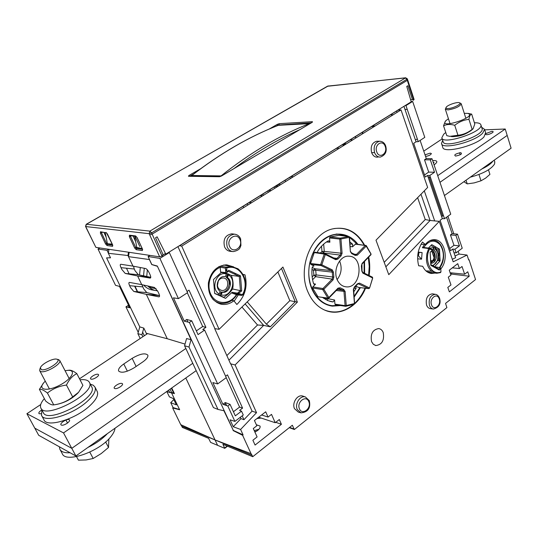 <?xml version="1.0" encoding="UTF-8"?>
<svg xmlns="http://www.w3.org/2000/svg" width="538" height="538" viewBox="0 0 538 538"><rect width="100%" height="100%" fill="white"/><g stroke="black" fill="none" stroke-linecap="round" stroke-linejoin="round"><path stroke-width="0.81" d="M90.33 384.159L93.303 385.248L95.004 387.152C96.336 390.736 93.659 395.565 86.968 401.644C72.536 414.892 44.156 423.325 41.507 415.316L41.903 409.983M41.675 415.625L43.934 419.801C46.631 427.885 74.97 419.499 89.335 406.203C95.993 400.104 98.642 395.242 97.297 391.624L97.096 391.24M146.982 333.984L146.686 333.372L167.271 338.752L146.302 294.347L133.794 291.455L130.492 287.541L129.611 285.685C128.676 283.56 128.629 282.47 129.47 282.41L141.723 284.642L137.62 275.967L125.206 273.432L121.891 269.511L121.003 267.655L134.271 269.02L135.139 270.863L138.394 274.75L150.627 277.285M150.768 277.312L137.62 275.967L150.606 277.245M138.394 274.75L125.206 273.432M141.998 284.703L143.572 288.724L146.82 292.598L159.147 295.523M129.611 285.685L142.704 286.889M131.729 252.692L129.16 252.335L128.495 256.639L132.973 266.122L145.623 268.529C146.766 268.953 147.93 270.325 149.1 272.638L150.021 274.602C150.983 276.875 151.01 278.038 150.089 278.085L137.62 275.967L141.723 284.642L154.467 287.44L157.93 291.542L158.838 293.486C159.786 295.718 159.793 296.841 158.871 296.855L146.302 294.347L159.12 295.456M146.82 292.598L133.794 291.455M155.26 290.466L152.974 290.083C149.308 289.646 146.195 287.971 143.633 285.066M139.537 274.979L140.304 267.514M157.553 290.802L156.908 290.749C153.37 290.332 150.337 288.745 147.816 285.981M143.538 275.799L144.285 268.274M133.538 266.229L134.271 269.02M137.667 291.798L134.998 286.182M129.127 273.822L126.464 268.213M121.003 267.655C120.048 265.476 119.994 264.353 120.842 264.279L133.142 266.155M129.221 307.669L128.152 305.45L128.723 305.564M108.979 249.309L108.38 253.163L107.022 250.325L98.01 249.04L115.535 285.335L119.49 286.391L129.799 307.81L125.932 306.868L128.152 305.45M125.932 306.868L138.239 332.343M137.298 291.764L134.628 286.149M171.353 388.261L173.7 393.144L171.622 392.444M166.901 391.711L169.403 396.876L173.303 398.557L176.35 404.872L170.721 402.653L173.808 399.593M174.077 392.868L173.7 393.144M221.172 291.966L221.595 292.921L220.815 292.759M137.863 333.661L141.911 334.757L143.807 328.093L139.793 326.896L137.863 333.661L140.196 338.489M171.736 387.985L174.433 393.614L166.619 391.617M169.82 392.673L168.623 390.191M142.859 336.721L141.911 334.757M174.433 393.614L169.591 392.202M128.481 252.208L127.963 255.516L108.36 253.304L110.525 257.83L106.578 257.87L139.793 326.896M106.578 257.87L110.505 257.783M171.756 392.727L170.048 389.182M144.339 335.739L142.637 332.202M171.635 393.083L179.658 409.761L172.651 407.945L180.748 424.67L215.045 439.936L185.805 378.006L217.574 445.282L215.059 439.963L181.757 426.17L180.748 424.67M170.721 402.653L173.115 407.609L172.651 407.945M179.537 409.505L173.115 407.609M338.005 147.385L338.463 148.616M343.822 145.28L342.975 145.294L343.13 145.711M345.221 142.906L345.524 143.713L342.975 145.294M350.009 139.934L352.498 139.88M355.692 137.903L355.248 136.679M355.86 137.795L355.416 136.578M143.807 328.093L146.719 334.159M127.963 255.516L132.98 266.135M227.493 446.204L224.743 448.336L210.6 442.391L208.609 438.349L182.369 427.434L181.757 426.17M229.208 282.625L230.378 285.046M225.577 269.814L225.752 270.944M226.834 275.927L227.715 278.798M271.011 190.56L269.518 190.277M373.19 126.006L372.982 126.497L371.455 126.618M363.036 131.844L362.175 133.868M230.439 284.353L227.83 277.897M227.614 277.198L227.07 275.261M226.175 270.997L225.973 269.659M108.777 249.276L107.022 250.325M98.01 249.04L99.853 247.951M105.253 232.705L107.405 243.734L107.849 244.124M147.338 269.847L146.753 276.458M149.705 286.398L150.506 287.628L156.094 288.684M108.891 438.867L108.521 447.461L101.211 453.568L93.175 458.49L86.1 459.95L78.434 460.172L76.524 456.607M93.175 458.49L89.799 452.108M108.521 447.461L105.656 441.94M58.212 359.519L59.725 360.453C61.998 363.876 44.822 373.775 40.545 371.455L39.725 370.736L39.792 369.276L40.451 367.649L41.11 369.539C45.717 371.832 62.832 360.554 56.88 359.216C53.417 357.884 41.641 363.917 40.451 367.649M44.351 398.611C40.996 402.498 39.819 405.625 40.827 407.992C45.051 420.037 96.161 392.996 89.463 382.484C88.286 380.151 85.138 379.25 80.028 379.781M40.975 408.268L43.255 412.498C47.552 424.664 98.528 397.609 91.776 386.977L91.601 386.64M438.295 255.584L436.816 249.101L434.892 247.561L438.114 253.674L437.643 259.807C436.5 262.954 434.691 264.844 432.229 265.476M435.235 248.395L434.489 250.688C438.685 253.916 435.793 264.084 430.938 263.116M433.11 265.974L437.488 260.439L437.966 258.67M429.337 248.186L433.749 247.574L433.406 246.747L430.851 245.597M432.639 249.793L433.003 249.874L433.749 247.574M431.294 251.051C435.403 251.663 435.02 260.789 430.857 261.549M430.925 262.9C435.652 259.814 436.405 255.705 433.191 250.567L434.186 247.5L433.581 247.164M310.009 123.592L278.328 125.32C249.43 136.551 220.58 153.276 191.79 175.509L191.575 175.563C220.378 153.337 249.249 136.598 278.193 125.347L278.025 125.441M221.367 176.074L219.316 176.726L221.057 175.892C250.311 152.644 279.834 135.186 309.619 123.505L310.016 123.431M310.251 123.451L278.711 125.246M468.585 259.632L469.062 259.726L475.538 279.565L445.545 303.405L446.896 307.595L294.353 429.506L289.262 427.67M392.942 114.722L390.393 114.863M224.743 448.336L222.914 444.294L252.746 456.701L252.107 455.316L215.059 439.963M215.045 439.936L251.051 453.675L252.107 455.316M430.313 159.853L424.502 159.786L428.699 172.099L434.516 172.247L430.313 159.853L432.001 158.717L450.743 214.185L444.522 218.71L442.33 218.657L427.562 175.449L429.788 175.489L434.516 172.247M405.053 105.643L405.955 105.589L412.646 101.433L424.785 137.365L418.248 141.649L416.056 141.783L413.695 143.33L425.249 177.029L427.562 175.449M428.699 172.099L424.536 174.951M455.881 235.341L450.434 234.918L453.971 245.308L459.452 245.879L455.881 235.341L457.488 234.144L462.236 248.206L456.157 252.84L453.971 252.699L452.727 249.074L454.946 249.289L459.452 245.879M442.33 218.657L440.091 220.284L450.528 250.735L452.727 249.074M453.971 245.308L449.761 248.489M454.946 249.289L456.157 252.84M453.971 252.699L455.612 257.695L452.317 259.296M455.034 256.007L459.075 254.05L467.045 255.059L468.706 260.002L469.062 259.726M458.147 251.327L459.075 254.05M443.406 215.429L441.658 216.693M450.434 234.918L452.135 233.647L446.553 217.231M429.788 175.489L444.522 218.71M417.293 138.858L415.464 140.055M424.502 159.786L426.298 158.582L420.124 140.418M405.955 105.589L418.248 141.649M411.133 101.5L412.646 101.433M240.338 417.259L240.963 418.631L233.243 426.721L240.6 429.472L256.532 412.68L235.093 364.952L230.56 363.822L214.696 328.624L219.094 329.317L282.914 267.043L297.38 302.121L289.814 300.668L266.384 324.165L270.325 326.828L263.66 325.396L257.52 324.986L226.848 355.578M266.384 324.165L247.211 301.879M242.194 415.847L243.949 419.701L240.963 418.631M225.254 402.532L230.056 404.361L227.83 406.029L222.887 404.294L225.254 402.532L226.68 405.625M227.83 406.029L234.898 421.409L243.277 415.02L241.515 411.146L235.321 415.84L230.056 404.361M233.438 411.725L239.598 407.078L242.591 408.113L239.605 410.373L241.515 411.146M239.598 407.078L226.222 377.689M225.61 376.203L227.48 374.845L242.591 408.113M186.767 319.471L191.743 320.83L189.376 322.43L184.245 321.166L186.767 319.471L187.97 322.08M196.35 330.883L202.698 326.546L205.919 327.346L202.752 329.518L204.622 330.083L198.051 334.589L191.743 320.83M189.376 322.43L217.661 383.924L226.269 377.656L204.622 330.083M202.698 326.546L187.332 292.8M187.042 291.462L189.033 290.157L205.919 327.346M184.245 321.166L173.465 297.823L178.428 298.624L187.574 292.638L169.335 252.557L168.596 252.416M217.661 383.924L212.86 382.585L222.887 404.294M234.898 421.409L230.056 419.822L233.243 426.721M256.532 412.68L252.08 411.153L243.949 419.701M230.694 363.688L252.08 411.153M297.38 302.121L235.093 364.952M177.93 246.619L214.83 328.496M219.094 329.317L181.716 246.095L179.356 245.738M134.628 236.202L136.813 247.48L142.214 248.886M141.682 247.541L142.321 248.899M162.785 255.146L164.662 253.976M169.335 252.557L159.921 258.401L178.428 298.624M159.921 258.401L148.098 256.532L151.81 264.528L157.311 266.041L191.051 339.68L188.993 347.064L184.568 345.739L213.411 407.582L217.977 409.425L223.922 410.743L233.31 430.387L157.311 266.041M233.31 430.387L243.089 434.892L242.598 435.276L233.089 430.555M240.6 429.472L243.089 434.892M217.977 409.425L188.993 347.064M184.568 345.739L186.572 338.563L191.051 339.68M428.019 176.773L430.434 177.385M442.532 216.061L429.331 177.392M453.79 233.801L447.932 216.229M426.298 158.582L432.001 158.717M452.135 233.647L457.488 234.144M407.279 109.483L404.973 109.348M467.045 255.059L453.184 261.818L439.29 221.353L388.772 274.662L375.988 240.197L427.643 187.446L401.025 109.913L181.716 246.095M420.985 194.245L430.084 220.479L439.29 221.353M385.86 266.808L430.084 220.479L425.242 219.531L384.199 262.336M434.637 220.782L424.307 190.856M397.024 112.193L396.614 111.003M397.925 110.068L401.025 109.913M179.403 245.846L397.965 110.162L400.501 110.028M416.056 141.783L403.937 106.336M308.933 122.967L307.938 123.552M139.779 246.451L135.031 236.249M149.941 255.395L148.098 256.532M128.495 256.639L149.51 259.572M430.824 260.997L431.005 261.508M431.442 262.739L431.577 263.136M431.785 251.212L434.065 257.709M434.603 259.255L435.155 260.816M435.027 260.997L433.715 260.883M432.323 260.755L430.803 260.621M185.025 344.085L167.271 338.752L146.302 294.347L159.53 295.597M364.603 245.153C357.017 231.71 346.418 226.276 332.82 228.852C311.448 233.162 297.279 267.911 307.77 291.562C311.643 300.708 317.386 306.936 325.019 310.251C339.996 316.808 358.12 306.519 365.537 288.247M369.115 275.53C370.057 269.269 369.936 263.136 368.752 257.117M368.328 257.554L369.223 266.337L368.631 275.288M365.02 288.186C362.464 294.165 359.034 299.202 354.73 303.311M353.258 304.629C344.179 312.02 334.636 313.829 324.636 310.063L323.251 309.431M333.883 228.61C346.808 226.828 356.869 232.315 364.058 245.079M340.581 305.557L332.296 306.135C323.056 304.73 316.169 298.839 311.636 288.462C305.349 273.169 309.747 251.919 321.334 241.286C332.854 230.513 349.007 232.16 357.831 244.259M364.535 261.455L364.623 273.297M360.453 287.648L354.233 296.956M327.494 304.985L328.173 304.979M247.742 205.032L247.204 203.754M337.064 147.97L337.528 149.194M236.774 210.23L237.319 211.515M337.508 234.185L336.828 233.996M292.833 176.989L292.073 175.899M291.361 176.343L291.986 177.52M290.507 178.441L289.794 177.311M285.18 180.176L285.47 181.568M280.184 184.857L279.41 183.761M278.536 184.305L279.182 185.482M277.009 186.834L276.498 185.57M276.902 185.321L277.722 185.886L277.373 185.025M275.624 186.114L276.135 187.379M274.898 188.145L274.178 187.009M269.457 189.941L269.753 191.34M268.449 192.153L267.716 191.024M262.954 193.976L263.257 195.388M261.999 196.168L261.481 194.891M260.735 195.355L261.26 196.626M251.199 202.88L250.385 201.777M249.632 202.248L250.304 203.438M374.872 125.973L373.177 126.006L373.439 125.388M234.178 301.159L238.273 294.925M243.062 274.427L244.998 274.844L243.163 274.615M244.998 274.844C247.81 286.445 245.099 296.337 236.861 304.508L233.869 300.769L231.871 300.291M233.869 300.769C230.056 303.775 225.947 304.945 221.542 304.279C212.248 301.583 207.87 294.441 208.401 282.86C210.876 271.488 216.975 265.483 226.706 264.844L233.075 266.707M220.526 303.257L218.307 303.311M225.173 264.857L227.345 265.705M225.543 269.457L226.854 270.157M227.998 270.964L228.354 271.26L227.762 271.186M252.746 456.701L292.329 425.235L294.353 429.506M251.051 453.675L242.598 435.276M300.513 412.733L298.234 412.054L294.501 408.672C291.731 402.989 297.46 394.206 302.692 396.042L303.163 396.203M378.624 156.894C375.551 157.742 373.224 156.329 371.644 152.678C370.332 146.484 372.014 142.678 376.694 141.252L377.272 141.252M469.237 276.209L449.365 291.878L447.811 287.413L450.985 284.925L448.288 277.164L450.952 275.093L449.264 270.217L457.744 263.667L459.405 268.529L462.021 266.498L464.65 274.212L467.744 271.791L469.237 276.209L450.562 273.97M281.408 424.3L255.079 445.06L252.88 440.239L257.097 436.93L253.284 428.53L256.821 425.78L254.44 420.494L265.705 411.805L268.045 417.071L271.515 414.374L275.214 422.727L279.303 419.519L281.408 424.3L275.752 422.303M232.517 251.528L230.715 251.36C227.957 251.179 225.906 249.672 224.561 246.834C222.88 239.37 225.294 235.032 231.804 233.822L232.678 233.936M433.063 308.994L430.535 308.651C428.712 308.422 427.38 307.225 426.54 305.059C425.457 298.516 427.401 294.77 432.357 293.822L432.747 293.889M383.217 332.558C384.502 340.346 382.034 344.676 375.82 345.557L373.311 344.286L371.563 341.65C370.245 333.997 372.632 329.639 378.725 328.57C380.776 328.913 382.269 330.238 383.217 332.558M418.658 265.738L422.727 266.303L418.672 265.772C416.54 257.137 417.811 249.228 422.471 242.046L425.289 244.501L421.086 244.252M422.727 266.303C424.785 270.614 427.71 273.001 431.489 273.459L434.986 273.075M440.81 268.919C449.284 259.403 444.711 239.114 434.065 239.679C430.777 239.726 427.851 241.333 425.289 244.501M258.684 417.219L275.214 422.727M450.138 272.746L464.65 274.212M261.616 414.959L268.045 417.071M234.938 431.476L234.85 431.093M224.608 448.06L227.177 446.069M294.145 429.028L289.585 427.414M257.359 430.696L254.75 431.752M258.96 429.263L254.225 430.595M256.364 424.758L260.029 426.049C260.459 427.347 259.672 428.82 257.668 430.461L254.911 432.108M261.212 418.066L256.956 418.557M452.324 267.85L459.405 268.529M371.644 152.678L374.576 152.597C375.82 155.664 377.743 157.15 380.339 157.062C385.45 155.119 387.225 151.4 385.659 145.912C384.603 142.947 382.579 141.386 379.586 141.238L380.178 141.238M428.389 272.578L428.86 272.49M432.216 240.156L431.772 239.968M434.549 246.249L435.693 248.099M157.062 266.196L151.736 264.568L149.483 259.719M243.102 206.303L243.64 207.587M238.462 210.802L237.917 209.517M224.279 404.784L225.772 403.668M444.442 195.529L511.1 148.199L507.193 135.435L439.97 182.315L507.193 135.435L505.222 129.012L437.724 175.65M433.117 162.032L434.005 162.409L433.534 163.249M39.395 389.364L45.636 401.012C48.918 403.735 51.473 405.04 53.302 404.926L53.733 404.879L47.425 393.056C43.8 390.117 41.123 388.887 39.395 389.364L43.551 382.982M53.733 404.879C60.942 403.917 67.257 401.261 72.684 396.916L78.588 392.276L82.906 385.356L76.853 373.648C72.569 375.685 69.113 379.492 66.477 385.06C59.22 386.022 52.872 388.685 47.425 393.056M72.684 396.916L66.477 385.06M45.253 381.133L43.719 382.787C37.505 390.023 47.425 391.704 59.731 385.195C72.085 378.839 76.752 369.66 67.687 370.373L65.078 370.716M68.783 370.258L69.537 370.184C71.366 370.171 73.807 371.321 76.853 373.648M54.809 404.71L55.744 404.583C64.345 403.036 71.796 399.115 78.097 392.834L78.212 392.7M443.554 125.811L446.796 135.657L449.835 136.356L457.959 135.26L454.724 125.293C450.488 124.043 446.769 124.211 443.554 125.811L445.316 121.258L446.022 120.566C437.394 130.001 478.719 116.383 467.73 113.383L464.281 113.336M457.959 135.26C463.144 134.715 467.872 132.745 472.135 129.349L473.09 128.764L474.792 123.989L471.658 114.103C470.313 114.406 469.412 116.154 468.954 119.362C463.743 119.9 459.001 121.877 454.724 125.293M472.135 129.349L468.954 119.362M448.443 118.737L446.022 120.566M467.704 113.377L471.658 114.103M451.167 136.511C455.794 137.486 468.611 133.276 472.236 129.571L473.097 128.77M442.209 138.871L423.762 151.131M505.222 129.012L484.704 129.84M460.642 152.644C462.646 153.74 460.972 154.883 455.619 156.087C453.648 154.991 455.323 153.841 460.642 152.644M485.794 133.626L491.698 131.366C496.715 131.211 487.367 135.892 485.666 134.386M434.072 164.857L434.57 164.52C438.147 161.662 437.495 160.337 432.619 160.553M425.571 156.444C428.847 155.852 430.783 154.89 431.389 153.565L430.212 153.135L425.027 154.843M445.753 132.496L443.742 134.144L441.839 137.755C442.149 145.408 483.326 132.032 480.925 124.964C480.521 123.404 478.349 122.671 474.402 122.765M441.96 138.105L443.09 141.534C443.433 149.261 484.563 135.946 482.135 128.797L482.014 128.421M468.827 131.944C464.771 134.561 460.367 136.047 455.605 136.396M494.711 161.682L494.63 163.888C491.355 169.201 483.225 173.646 470.246 177.204M492.929 161.097C491.127 163.707 487.415 166.336 481.806 168.999M488.477 169.826L489.923 174.379L485.639 178.112L480.992 180.808L474.26 182.88L467.233 183.882L463.89 181.716M467.233 183.882L466.022 180.203M480.992 180.808L478.961 174.5M460.589 103.276L461.248 103.868C459.587 106.652 455.161 108.669 447.979 109.92L445.323 109.187L446.123 107.385M448.342 108.508C453.184 108.32 461.947 103.901 459.613 102.839C457.851 101.48 447.192 105.051 446.15 107.338C445.713 108.205 446.446 108.602 448.342 108.508M481.631 127.21L484.563 129.376L482.741 133.081C474.825 141.985 441.543 150.163 441.496 143.404L442.693 140.324M441.624 143.801L442.747 147.17C442.821 153.989 476.069 145.892 483.958 136.934L485.626 132.772M333.688 257.944L336.916 258.422L340.231 255.086L323.614 253.028L323.17 253.385M348.839 236.498L338.906 235.341L330.009 237.05L340.251 238.146L339.767 239.074L329.538 237.964L330.009 237.05M317.433 252.551L317.716 251.219C320.567 246.686 324.031 243.257 328.119 240.937L328.684 240.795L329.881 242.201L329.538 237.964M353.822 291.757L356.069 288.442L353.876 288.153M310.883 264.44L310.507 263.492L321.818 264.804L321.025 265.537L310.883 264.44L314.017 265.954L313.56 265.846L312.168 267.379C311.522 273.022 311.979 278.415 313.54 283.553L314.414 284.488M333.089 279.854L323.849 289.262L322.941 288.536L322.739 289.619L312.591 287.978L312.793 286.915L322.941 288.536L332.181 279.135L332.686 277.332L332.262 272.134L315.732 270.237L316.122 274.905L333.849 277.151L333.089 279.854L332.181 279.135L315.624 276.653L312.578 279.706M312.154 276.949L313.856 275.248L316.122 274.905L315.624 276.653L313.856 275.248L313.425 270.177L311.973 269.484M312.591 287.978L317.978 296.774L327.884 298.086L322.739 289.619L323.849 289.262L328.873 297.534L338.032 288.119L340.211 287.803L343.755 289.484L345.134 291.475L346.257 305.557L354.441 303.533L353.345 289.531L354.347 286.996L357.434 283.795L359.519 283.116L358.355 283.721M345.517 306.27L335.47 304.811L334.939 304.152L334.596 299.996L333.116 301.939L329.572 301.24M328.146 298.274L327.434 300.46M334.939 304.152L345.093 305.624L343.97 291.542L343.049 290.217L338.469 288.355M340.211 287.803L337.891 288.677M337.286 289.464L343.049 290.217L343.755 289.484M349.357 237.197L348.779 236.491L339.001 235.348M357.111 244.165L349.552 237.359M347.649 236.357L339.014 234.319C324.764 233.781 310.695 249.269 308.994 268.099C307.104 286.915 318.032 304.172 332.168 305.692L339.283 305.369M354.172 296.243L359.909 287.588M364.125 273.055L364.078 261.925M312.793 286.915L315.55 284.125L314.528 284.508M322.592 297.534L327.978 300.681L333.116 301.939M358.839 287.433L368.725 288.624L369.539 288.16L372.693 278.072M350.07 243.956L352.619 244.191L349.908 241.918M328.2 298.281L317.978 296.774M325.255 253.781L335.598 258.892L325.073 253.687L324.246 254.064L314.259 252.591L310.507 263.492M314.259 252.591L315.08 252.235M352.619 244.191L352.565 246.781L355.665 243.976M355.914 286.135L358.537 287.4M355.88 286.169L356.069 288.442M332.276 269.888L333.439 272.174L332.262 272.134L331.482 270.607L321.025 265.537L320.648 264.575L324.246 254.064L325.329 254.541L321.818 264.804L332.276 269.888L331.482 270.607L314.959 268.765L315.732 270.237L313.425 270.177L314.959 268.765L312.161 267.426M335.732 259.699L335.604 258.899L336.916 258.422L337.891 259.054L335.732 259.699L325.329 254.541L325.194 253.734L314.891 252.181M341.065 255.859L340.231 255.086L340.917 253.385L339.767 239.074L340.944 238.993L342.087 253.311L341.065 255.859L337.891 259.054M328.254 298.287L328.947 298.039L328.873 297.534L327.884 298.086L328.947 298.039L338.106 288.624L338.032 288.119M355.241 254.743L356.452 254.454L357.346 255.153L355.221 255.409L351.738 253.64L350.366 251.602L349.249 237.372L340.944 238.993L340.251 238.146L348.759 236.491L349.545 237.258L350.366 251.602M370.87 253.929L365.705 245.294L365.268 245.476L366.17 246.169L357.346 255.153M323.674 244.104L324.273 251.374L323.614 253.028L321.98 251.522L321.542 246.182M338.093 281.414C331.946 272.087 339.061 255.335 348.698 256.189C364.434 255.974 361.227 289.262 345.752 286.794C342.592 286.357 340.036 284.568 338.093 281.414M339.606 261.011C342.255 267.662 341.442 273.849 337.165 279.585M232.503 288.973L241.703 290.91L237.648 294.084L237.54 293.149L240.425 290.459L239.289 276.411L228.334 271.253L226.229 273.022L225.805 272.558L225.435 268.132L226.034 267.124L226.68 268.072L226.996 271.878L228.731 270.298L240.479 275.839L239.289 276.411L230.889 275.288M221.32 272.396L220.6 272.06L220.203 267.366C210.392 271.044 205.684 286.371 211.575 295.705C217.224 305.234 230.513 304.468 236.424 294.602L241.71 295.449L242.315 294.999M241.71 295.449L237.648 294.084L232.234 293.203L232.12 292.275L225.563 298.368L214.675 293.472L213.485 279.518L221.172 272.531M226.68 268.072C239.618 263.203 250.325 281.677 242.45 294.676L237.54 293.149L232.12 292.275M232.234 293.203L236.424 294.602M226.928 271.085L225.671 270.937M226.195 273.176L226.881 273.499M225.435 268.132L220.19 267.245L220.291 266.169L226.034 267.124L231.804 266.505L237.917 268.765M236.733 268.449L237.735 268.644M235.476 274.615L234.783 273.149M225.247 265.328L223.66 265.032M216.942 302.625L219.598 303.076M123.787 363.97L132.146 358.348C139.947 353.796 145.179 352.72 147.836 355.127C148.32 356.923 146.659 359.182 142.839 361.899L134.386 367.642C126.531 372.262 121.265 373.372 118.595 370.971C118.091 369.088 119.819 366.755 123.787 363.97L127.358 371.18M185.852 348.49L63.531 432.915L26.9 413.715L34.795 428.154L71.796 448.336L192.759 363.305L71.796 448.336L34.795 428.154L38.709 435.303L75.885 455.975L196.182 370.642M63.531 432.915L75.885 455.975M41.096 413.749L39.16 413.742C38.292 412.902 39.193 411.617 41.856 409.902M90.956 379.102C88.535 378.167 95.724 373.372 98.098 374.327C100.572 375.221 93.336 380.077 90.956 379.102M114.675 388.51C112.038 387.488 119.429 382.444 122.018 383.48C124.722 384.455 117.271 389.573 114.675 388.51M61.285 425.047C58.824 423.816 66.712 418.436 69.133 419.68C71.668 420.864 63.713 426.331 61.285 425.047M147.567 333.6L79.51 378.786M40.72 404.542L26.9 413.715M438.739 269.141L440.044 267.769L440.575 268.758L439.311 270.096L430.817 265.321L430.951 264.757M431.032 264.918L430.124 252.261L432.525 250.271L432.061 250.257M439.311 270.096L438.894 269.229L431.032 264.831M434.805 266.922L440.279 267.675L440.783 268.301L440.965 271.872M434.556 266.787L434.899 266.942M427.723 272.221L436.782 273.25L440.467 272.631L440.743 271.979C431.436 276.276 423.507 260.19 429.62 248.966L432.222 250.096L432.391 249.511L429.142 248.146L429.62 248.966L428.625 248.509L429.136 248.146M418.228 252.1L422.101 252.571L418.181 252.335M428.456 248.058L431.779 244.642L439.499 249.134L440.111 260.917L434.536 266.774M432.525 250.271L432.391 249.511L429.479 248.267M434.852 272.934L427.165 271.865M435.37 272.705L432.35 271.159L425.941 270.89M440.111 260.917L437.428 260.607M431.846 271.387C428.685 268.818 426.883 264.925 426.439 259.719L426.816 253.902L428.625 248.509L422.377 247.742L423.312 247.44L429.048 248.146M419.015 252.436L418.45 255.819L417.717 255.752M422.101 252.571L421.55 259.181L418.45 255.819M421.55 259.181L417.629 258.825M439.559 260.856L440.003 258.839M421.241 244.265L420.723 244.924M439.129 248.919L439.58 250.715M439.909 256.969L439.223 260.816M438.147 260.695C439.311 256.29 439.169 252.093 437.724 248.099M131.427 235.819L130.485 236.316L135.764 247.614L134.641 247.984L136.235 249.686L142.355 250.553L142.53 249.464M136.235 249.686L136.565 248.469L142.483 249.296M189.591 176.208L188.878 175.529L188.448 176.282L188.825 176.195M276.169 126.148L278.011 125.078L277.272 124.365L279.309 123.659L312.43 121.669L312.074 122.375M278.011 125.078L311.3 122.832M328.274 85.932L86.228 224.292L85.529 226.471L86.1 227.386M86.053 227.554L95.872 247.359L159.651 256.841L162.758 255.624L162.839 254.111L155.549 237.769L157.116 236.821L165.818 254.144L164.594 253.97L165.469 253.425M407.696 79.906L407.286 80.357L406.923 79.274L151.575 232.887L152.133 234.104L407.286 80.357L413.688 99.933L414.092 99.469M103.982 232.55L106.1 237.029M107.788 244.124L107.371 244.386L106.625 243.579L107.297 243.163M133.068 236.014L135.697 241.71M135.542 235.913L137.163 237.635L135.542 235.913L129.45 235.187L129.355 236.686L130.485 236.316L130.344 235.691M136.114 236.377L130.135 235.664L129.45 235.187M137.163 237.635L142.483 249.081L137.055 237.581M136.719 247.016L135.764 247.614L136.565 248.469L137.419 247.931M112.711 245.321L112.576 246.323L107.055 245.536L107.371 244.386L112.65 245.126M107.055 245.536L105.562 243.922L106.625 243.579L101.487 232.833L100.418 233.183L100.458 231.757L106.598 232.867L100.458 231.757M101.339 232.234L101.487 232.833L102.388 232.362M112.563 244.756L107.459 234.037L105.939 232.409M410.561 99.624L412.438 99.476L407.878 85.73L406.762 86.41L411.234 101.81L165.818 254.144M159.651 256.841L149.712 234.898L152.133 234.104L162.052 256.061M412.438 99.476L413.191 100.243L413.688 99.933M189.793 176.208L193.525 174.05M217.439 285.718L218.273 281.051M217.796 282.114C218.973 279.316 220.842 277.951 223.411 278.011C230.224 278.395 228.509 291.515 221.791 290.433C218.112 289.35 216.78 286.572 217.796 282.114M217.756 294.582L219.8 295.591L221.105 291.952C227.998 293.748 232.443 281.266 226.296 277.426L227.587 273.808L226.195 273.19M214.669 293.398L218.341 294.824L219.195 294.004C210.008 289.041 216.626 270.681 226.357 273.99L226.162 273.015M231.414 275.591L228.226 273.909L228.428 274.911C237.413 279.935 231.017 297.951 221.286 294.891L220.432 295.712L223.667 297.299C227.937 294.656 230.943 291.778 232.692 288.657C233.539 284.555 233.115 280.204 231.414 275.591M228.361 275.1L227.197 274.918M227.587 273.808L228.226 273.909M228.428 274.911L227.46 277.615C233.613 281.461 229.161 293.97 222.261 292.168L221.286 294.891M219.195 294.004L220.17 291.273C213.916 287.453 218.482 274.777 225.388 276.7L226.357 273.99M115.011 428.221C114.802 430.548 113.545 433.198 111.245 436.163C100.29 451.348 65.575 463.648 62.24 453.621L60.061 449.593M107.338 433.668C102.395 438.947 95.919 443.541 87.909 447.448M70.075 452.747C64.668 453.07 61.271 451.913 59.879 449.264L59.368 446.789M107.405 243.734L112.18 244.104M299.673 129.705C277.608 139.483 255.684 152.456 233.909 168.623M191.272 176.229L191.79 175.509L221.057 175.892L220.654 176.37M245.126 303.916L263.66 325.396L228.926 360.191M289.814 300.668L277.89 271.952M241.939 307.023L257.52 324.986M270.325 326.828L295.248 301.731L281.488 268.435M136.813 247.48L141.864 248.482M417.623 197.681L425.242 219.531M439.196 298.839C441.671 305.133 433.695 311.475 431.543 304.864C429.042 298.496 437.105 292.208 439.196 298.839M432.357 293.822L435.249 294.313C437.024 294.434 438.463 295.732 439.566 298.2C441.167 303.795 439.122 307.413 433.433 309.047C431.631 308.819 430.313 307.628 429.479 305.476C428.409 298.973 430.333 295.254 435.249 294.313L435.652 294.38M239.982 239.666C243.553 247.258 232.705 254.313 229.571 246.35C225.96 238.65 236.949 231.69 239.982 239.666M231.804 233.822L234.427 234.164C237.298 234.487 239.376 236.054 240.647 238.872L240.943 245.57C239.827 247.406 240.587 249.975 233.344 251.602C230.607 251.428 228.569 249.928 227.244 247.103C225.577 239.686 227.971 235.368 234.427 234.164L235.328 234.286M451.348 272.867L451.765 274.071M385.215 146.43C388.006 153.559 379.176 159.295 376.748 151.864C373.923 144.648 382.848 138.992 385.215 146.43M374.576 152.597C373.271 146.437 374.946 142.651 379.586 141.238L376.694 141.252M297.265 409.505L300.964 412.868C308.119 412.101 310.897 408.012 309.289 400.602L305.389 396.95C300.204 395.127 294.515 403.863 297.265 409.505M299.478 408.88C302.215 415.881 311.892 408.181 308.765 401.563C306.109 394.542 296.31 402.182 299.478 408.88M362.767 272.389L372.471 277.191L372.626 277.985L372.471 277.191L362.578 272.302M351.738 253.64L351.469 252.793L355.201 254.696L355.221 255.409M320.325 252.974L321.98 251.522L324.273 251.374L342.087 253.311M329.881 242.201L326.384 242.006M359.519 283.116L369.337 287.891L368.55 288.576L358.167 283.755M323.95 298.536L328.187 298.738L334.596 299.996M325.833 297.965L325.947 299.747M345.134 291.475L336.257 290.527M345.631 306.297L345.093 305.624L346.257 305.557L345.746 306.297L354.253 304.199L354.737 303.378L354.253 304.199L345.833 306.29M314.017 265.954L313.284 265.886M313.607 283.734L315.55 284.125M361.449 265.725L362.101 263.391L370.85 254.4L370.897 254.911L371.079 254.05L366.284 245.617L355.611 243.97M361.839 270.816L361.368 266.034M362.706 272.349L362.847 273.143L372.626 277.985L369.539 288.16M362.847 273.143L361.744 270.91M354.347 286.996L354.118 287.615M370.675 254.978L362.155 263.902L362.101 263.391M357.434 283.795L357.562 284.205L358.369 283.721M361.94 263.963L362.034 270.863L362.699 272.342M333.439 272.174L333.849 277.151M350.473 251.414L351.462 252.786L355.551 254.817M354.428 254.165L356.452 254.454L365.268 245.476L355.174 244.144M357.562 284.205L354.327 287.568L353.634 289.39L354.549 303.284M352.565 246.781L350.278 246.565M240.479 275.839L241.703 290.91M226.525 272.901L225.906 272.84M220.6 272.06L225.805 272.558M236.855 294.71C232.914 300.85 227.722 303.735 221.279 303.365C218.024 302.988 215.173 301.569 212.732 299.108M218.495 266.895L220.291 266.169M136.127 366.465L132.146 358.348M430.817 265.321L430.124 252.261M439.499 267.547C444.381 259.8 444.61 252.235 440.198 244.851C434.543 239.188 429.062 240.069 423.742 247.487M422.377 247.742L424.536 244.454M429.882 240.668L433.023 240.244L431.415 240.069M279.034 124.722L279.309 123.659M188.818 176.195L219.827 176.666M312.43 121.669L312.053 122.422M149.712 234.898L149.154 233.687L85.703 226.565L86.376 224.272L149.894 231.118L405.746 77.781M86.093 224.481L327.676 86.107L405.322 77.909L406.923 79.274L407.34 78.851L405.639 77.788L327.494 86.268M407.333 78.83L414.105 99.496M149.894 231.118L151.575 232.887L149.154 233.687L149.894 231.118M134.641 247.984L129.355 236.686M142.355 250.553L142.483 249.081M112.576 246.323L112.637 244.911M105.562 243.922L100.418 233.183M86.228 227.648L95.872 247.359M219.316 176.726L188.448 176.282M188.878 175.529L200.472 168.824M269.202 129.039L277.272 124.365M312.275 122.294L221.562 175.966M97.297 391.624L95.004 387.152M220.318 294.138L221.595 292.921M107.856 244.124L112.355 244.481M56.88 359.216L58.608 359.613M69.187 378.604L59.725 360.453M67.553 423.056L65.932 420.01M49.449 389.028L39.785 370.843M91.776 386.977L89.463 382.484M437.643 259.807L437.488 260.439M191.602 175.543L191.057 176.229M324.636 310.063L325.019 310.251M332.296 306.135L329.895 305.705M219.766 303.849L221.542 304.279M305.389 396.95L302.692 396.042M430.568 273.324L431.489 273.459M375.349 345.45L375.82 345.557M43.719 382.787L43.148 383.453M67.687 370.373L69.537 370.184M467.73 113.383L469.25 113.572M482.135 128.797L480.925 124.964M494.859 162.14L494.234 160.169M459.613 102.839L460.898 103.417M465.881 118.347L461.248 103.868M460.219 154.803L459.553 152.758M450.064 123.72L445.363 109.322M485.76 133.195L484.563 129.376M339.014 234.319L336.122 234.07M329.794 305.268L326.855 304.743M330.197 301.414L332.363 301.852M358.712 287.447L368.678 288.617M335.477 304.811L345.578 306.283M344.703 286.606L345.752 286.794M226.229 273.022L221.024 272.517M242.739 295.019C247.487 284.232 245.859 275.456 237.857 268.697M233.626 266.835L223.62 265.039M438.894 269.229L431.025 264.797M436.782 273.25L440.467 272.631L440.965 271.878L440.783 268.301L440.279 267.675L434.684 266.767M429.142 248.146L423.352 247.44M435.935 273.169L428.06 272.41M439.828 267.601C447.206 258.381 443.056 240.345 433.023 240.244M312.322 122.261L221.454 175.987M106.497 232.853L112.805 245.328M142.375 249.02L142.637 249.464M221.791 290.433L221.219 290.325"/></g></svg>
